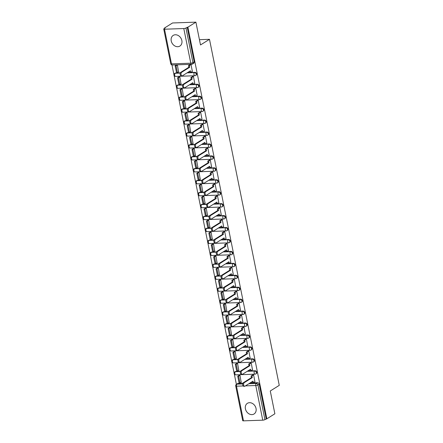 <?xml version="1.0" encoding="UTF-8"?>
<svg xmlns="http://www.w3.org/2000/svg" width="443" height="443" viewBox="0 0 443 443"><rect width="100%" height="100%" fill="white"/><g stroke="black" fill="none" stroke-linecap="round" stroke-linejoin="round"><path stroke-width="0.66" d="M171.231 40.922A6.291 5.078 -122.1 0 0 179.886 46.066A6.291 5.078 -122.1 0 0 181.857 40.551A6.291 5.078 -122.1 0 0 173.202 35.407A6.291 5.078 -122.1 0 0 171.231 40.922M245.416 408.839A6.291 5.078 -122.1 0 0 254.066 413.978A6.291 5.078 -122.1 0 0 256.037 408.463A6.291 5.078 -122.1 0 0 247.388 403.324A6.291 5.078 -122.1 0 0 245.416 408.839M196.094 75.216A1.611 1.301 -122.1 0 0 196.603 73.804A1.611 1.301 -122.1 0 0 194.931 72.32L194.488 72.597A1.611 1.301 57.9 0 1 196.16 74.081A1.611 1.301 57.9 0 1 195.651 75.493L196.094 75.216M198.503 87.155A1.611 1.301 -122.1 0 0 199.007 85.743A1.611 1.301 -122.1 0 0 197.34 84.259L196.897 84.535A1.611 1.301 57.9 0 1 198.564 86.02A1.611 1.301 57.9 0 1 198.06 87.432L198.503 87.155M200.912 99.094A1.611 1.301 -122.1 0 0 201.415 97.676A1.611 1.301 -122.1 0 0 199.743 96.197L199.3 96.474A1.611 1.301 57.9 0 1 200.972 97.958A1.611 1.301 57.9 0 1 200.469 99.37L200.912 99.094M203.315 111.027A1.611 1.301 -122.1 0 0 203.824 109.615A1.611 1.301 -122.1 0 0 202.152 108.131L201.709 108.413A1.611 1.301 57.9 0 1 203.381 109.892A1.611 1.301 57.9 0 1 202.872 111.309L203.315 111.027M205.724 122.966A1.611 1.301 -122.1 0 0 206.228 121.554A1.611 1.301 -122.1 0 0 204.561 120.07L204.118 120.346A1.611 1.301 57.9 0 1 205.785 121.831A1.611 1.301 57.9 0 1 205.281 123.243L205.724 122.966M208.132 134.905A1.611 1.301 -122.1 0 0 208.636 133.493A1.611 1.301 -122.1 0 0 206.964 132.008L206.521 132.285A1.611 1.301 57.9 0 1 208.193 133.769A1.611 1.301 57.9 0 1 207.689 135.181L208.132 134.905M210.536 146.843A1.611 1.301 -122.1 0 0 211.045 145.426A1.611 1.301 -122.1 0 0 209.373 143.947L208.93 144.224A1.611 1.301 57.9 0 1 210.602 145.703A1.611 1.301 57.9 0 1 210.093 147.12L210.536 146.843M212.945 158.777A1.611 1.301 -122.1 0 0 213.448 157.365A1.611 1.301 -122.1 0 0 211.782 155.881L211.339 156.157A1.611 1.301 57.9 0 1 213.005 157.642A1.611 1.301 57.9 0 1 212.502 159.059L212.945 158.777M215.353 170.716A1.611 1.301 -122.1 0 0 215.857 169.304A1.611 1.301 -122.1 0 0 214.185 167.819L213.742 168.096A1.611 1.301 57.9 0 1 215.414 169.58A1.611 1.301 57.9 0 1 214.91 170.992L215.353 170.716M217.757 182.654A1.611 1.301 -122.1 0 0 218.266 181.237A1.611 1.301 -122.1 0 0 216.594 179.758L216.151 180.035A1.611 1.301 57.9 0 1 217.823 181.519A1.611 1.301 57.9 0 1 217.314 182.931L217.757 182.654M220.165 194.588A1.611 1.301 -122.1 0 0 220.669 193.176A1.611 1.301 -122.1 0 0 219.003 191.692L218.56 191.974A1.611 1.301 57.9 0 1 220.226 193.453A1.611 1.301 57.9 0 1 219.722 194.87L220.165 194.588M222.574 206.527A1.611 1.301 -122.1 0 0 223.078 205.115A1.611 1.301 -122.1 0 0 221.406 203.63L220.963 203.907A1.611 1.301 57.9 0 1 222.635 205.391A1.611 1.301 57.9 0 1 222.131 206.803L222.574 206.527M224.978 218.465A1.611 1.301 -122.1 0 0 225.487 217.053A1.611 1.301 -122.1 0 0 223.815 215.569L223.372 215.846A1.611 1.301 57.9 0 1 225.044 217.33A1.611 1.301 57.9 0 1 224.535 218.742L224.978 218.465M227.386 230.404A1.611 1.301 -122.1 0 0 227.89 228.987A1.611 1.301 -122.1 0 0 226.223 227.508L225.78 227.785A1.611 1.301 57.9 0 1 227.447 229.269A1.611 1.301 57.9 0 1 226.943 230.681L227.386 230.404M229.795 242.338A1.611 1.301 -122.1 0 0 230.299 240.926A1.611 1.301 -122.1 0 0 228.627 239.441L228.184 239.724A1.611 1.301 57.9 0 1 229.856 241.202A1.611 1.301 57.9 0 1 229.352 242.62L229.795 242.338M232.204 254.276A1.611 1.301 -122.1 0 0 232.708 252.864A1.611 1.301 -122.1 0 0 231.036 251.38L230.593 251.657A1.611 1.301 57.9 0 1 232.265 253.141A1.611 1.301 57.9 0 1 231.755 254.553L232.204 254.276M234.607 266.215A1.611 1.301 -122.1 0 0 235.111 264.803A1.611 1.301 -122.1 0 0 233.444 263.319L233.001 263.596A1.611 1.301 57.9 0 1 234.668 265.08A1.611 1.301 57.9 0 1 234.164 266.492L234.607 266.215M237.016 278.154A1.611 1.301 -122.1 0 0 237.52 276.737A1.611 1.301 -122.1 0 0 235.848 275.253L235.405 275.535A1.611 1.301 57.9 0 1 237.077 277.013A1.611 1.301 57.9 0 1 236.573 278.431L237.016 278.154M239.425 290.087A1.611 1.301 -122.1 0 0 239.929 288.675A1.611 1.301 -122.1 0 0 238.256 287.191L237.813 287.468A1.611 1.301 57.9 0 1 239.486 288.952A1.611 1.301 57.9 0 1 238.976 290.364L239.425 290.087M241.828 302.026A1.611 1.301 -122.1 0 0 242.332 300.614A1.611 1.301 -122.1 0 0 240.665 299.13L240.222 299.407A1.611 1.301 57.9 0 1 241.889 300.891A1.611 1.301 57.9 0 1 241.385 302.303L241.828 302.026M244.237 313.965A1.611 1.301 -122.1 0 0 244.741 312.548A1.611 1.301 -122.1 0 0 243.069 311.069L242.626 311.346A1.611 1.301 57.9 0 1 244.298 312.83A1.611 1.301 57.9 0 1 243.794 314.242L244.237 313.965M246.646 325.898A1.611 1.301 -122.1 0 0 247.15 324.486A1.611 1.301 -122.1 0 0 245.477 323.002L245.034 323.285A1.611 1.301 57.9 0 1 246.707 324.763A1.611 1.301 57.9 0 1 246.197 326.181L246.646 325.898M249.049 337.837A1.611 1.301 -122.1 0 0 249.553 336.425A1.611 1.301 -122.1 0 0 247.886 334.941L247.443 335.218A1.611 1.301 57.9 0 1 249.11 336.702A1.611 1.301 57.9 0 1 248.606 338.114L249.049 337.837M251.458 349.776A1.611 1.301 -122.1 0 0 251.962 348.364A1.611 1.301 -122.1 0 0 250.289 346.88L249.846 347.157A1.611 1.301 57.9 0 1 251.519 348.641A1.611 1.301 57.9 0 1 251.015 350.053L251.458 349.776M253.867 361.715A1.611 1.301 -122.1 0 0 254.371 360.297A1.611 1.301 -122.1 0 0 252.698 358.819L252.255 359.096A1.611 1.301 57.9 0 1 253.928 360.58A1.611 1.301 57.9 0 1 253.418 361.992L253.867 361.715M256.27 373.648A1.611 1.301 -122.1 0 0 256.774 372.236A1.611 1.301 -122.1 0 0 255.107 370.752L254.664 371.029A1.611 1.301 57.9 0 1 256.331 372.513A1.611 1.301 57.9 0 1 255.827 373.931L256.27 373.648M195.906 22.15L200.502 44.953L209.489 39.316L279.262 385.349L270.274 390.981L274.87 413.784L266.852 418.812L187.887 27.178L195.906 22.15L172.543 22.97L164.525 27.998L164.597 28.358M171.978 64.949L173.922 74.601M174.127 75.615L176.331 86.54M176.535 87.548L178.739 98.473M178.944 99.487L181.143 110.412M181.348 111.426L183.552 122.351M183.756 123.364L185.96 134.29M186.165 135.298L188.364 146.223M188.568 147.237L190.772 158.162M190.977 159.175L193.181 170.101M193.386 171.109L195.584 182.034M195.789 183.048L197.993 193.973M198.198 194.986L200.402 205.912M200.607 206.925L202.805 217.851M203.01 218.859L205.214 229.784M205.419 230.797L207.623 241.723M207.828 242.736L210.026 253.662M210.231 254.675L212.435 265.595M212.64 266.608L214.844 277.534M215.049 278.547L217.247 289.473M217.452 290.486L219.656 301.412M219.861 302.419L222.065 313.345M222.27 314.358L224.468 325.284M224.673 326.297L226.877 337.223M227.082 338.236L229.286 349.162M229.491 350.169L231.689 361.095M231.894 362.108L234.098 373.034M234.303 374.047L236.379 384.352M164.525 27.998L165.206 27.975L163.96 28.756A1.611 0.404 -11.4 0 0 163.738 29.028A1.611 0.404 -11.4 0 0 164.514 29.216L183.79 28.54A1.611 0.404 -11.4 0 0 185.955 27.987L192.943 62.651A1.611 1.301 57.9 0 1 192.439 64.063L193.691 63.283A1.611 1.301 57.9 0 0 194.195 61.865L192.943 62.651A1.611 0.404 -11.4 0 1 190.778 63.205L183.79 28.54M187.887 27.178L185.955 27.987M238.24 383.367L236.988 384.147A1.611 1.301 57.9 0 0 236.44 384.314L237.692 383.533A1.611 1.301 57.9 0 1 238.24 383.367L242.947 383.201M250.101 382.951L257.51 382.691L256.264 383.472A1.611 1.301 57.9 0 1 257.937 384.956L264.925 419.621A1.611 0.404 168.6 0 1 262.754 420.174L243.484 420.85A1.611 0.404 168.6 0 1 242.709 420.662L235.72 385.997A1.611 0.404 168.6 0 0 236.496 386.185L243.484 420.85M264.925 419.621L266.852 418.812M254.924 381.777L253.606 374.889L252.61 375.038M241.169 382.265L239.99 375.371L238.976 375.442M238.76 370.326L237.581 363.432L236.568 363.504M252.516 369.844L251.203 362.955L250.201 363.099M236.352 358.387L235.172 351.493L234.159 351.565M250.112 357.905L248.794 351.017L247.792 351.161M233.948 346.448L232.769 339.554L231.75 339.631M247.703 345.966L246.386 339.078L245.389 339.222M231.539 334.515L230.36 327.621L229.347 327.693M245.295 334.033L243.982 327.139L242.98 327.288M229.131 322.576L227.951 315.682L226.938 315.754M242.891 322.094L241.573 315.206L240.571 315.35M226.727 310.637L225.548 303.743L224.529 303.82M240.483 310.155L239.165 303.267L238.168 303.411M224.319 298.704L223.139 291.81L222.126 291.882M238.074 298.217L236.761 291.328L235.759 291.477M221.91 286.765L220.73 279.871L219.717 279.943M235.67 286.283L234.353 279.395L233.35 279.539M219.506 274.826L218.327 267.932L217.308 268.004M233.262 274.344L231.944 267.456L230.947 267.6M217.098 262.887L215.918 255.993L214.905 256.071M230.853 262.406L229.54 255.517L228.538 255.661M214.689 250.954L213.509 244.06L212.496 244.132M228.45 250.472L227.132 243.578L226.129 243.728M212.286 239.015L211.106 232.121L210.087 232.193M226.041 238.533L224.723 231.645L223.726 231.789M209.877 227.076L208.697 220.182L207.684 220.26M223.632 226.594L222.32 219.706L221.317 219.85M207.468 215.137L206.288 208.243L205.275 208.321M221.229 214.656L219.911 207.767L218.908 207.917M205.065 203.204L203.885 196.31L202.866 196.382M218.82 202.722L217.502 195.828L216.505 195.978M202.656 191.265L201.476 184.371L200.463 184.443M216.411 190.783L215.099 183.895L214.096 184.039M200.247 179.326L199.068 172.432L198.054 172.51M214.008 178.845L212.69 171.956L211.688 172.1M197.844 167.393L196.664 160.499L195.645 160.571M211.599 166.906L210.281 160.017L209.284 160.167M195.435 155.454L194.255 148.56L193.242 148.632M209.19 154.972L207.878 148.084L206.875 148.228M193.026 143.515L191.847 136.621L190.833 136.693M206.787 143.034L205.469 136.145L204.467 136.289M190.623 131.577L189.443 124.682L188.425 124.76M204.378 131.095L203.06 124.206L202.063 124.35M188.214 119.643L187.035 112.749L186.021 112.821M201.969 119.161L200.657 112.267L199.655 112.417M185.805 107.704L184.626 100.81L183.612 100.882M199.566 107.223L198.248 100.334L197.246 100.478M183.402 95.766L182.223 88.871L181.204 88.949M197.157 95.284L195.839 88.395L194.842 88.539M180.993 83.827L179.814 76.932L178.8 77.01M194.748 83.345L193.436 76.456L192.434 76.606M178.584 71.893L177.405 64.999L176.392 65.071M192.345 71.412L191.027 64.523L190.025 64.667M175.661 72.995L175.212 73.272A1.611 1.301 57.9 0 0 174.669 73.438L175.112 73.161A1.611 1.301 -122.1 0 1 175.661 72.995L180.362 72.829M187.522 72.58L194.931 72.32M178.064 84.934L177.621 85.211A1.611 1.301 57.9 0 0 177.073 85.377L177.516 85.1A1.611 1.301 -122.1 0 1 178.064 84.934L182.771 84.768M189.925 84.519L197.34 84.259M180.473 96.873L180.03 97.15A1.611 1.301 57.9 0 0 179.481 97.316L179.924 97.034A1.611 1.301 -122.1 0 1 180.473 96.873L185.18 96.707M192.334 96.458L199.743 96.197M182.881 108.806L182.438 109.089A1.611 1.301 57.9 0 0 181.89 109.249L182.333 108.972A1.611 1.301 -122.1 0 1 182.881 108.806L187.583 108.646M194.743 108.391L202.152 108.131M185.285 120.745L184.842 121.022A1.611 1.301 57.9 0 0 184.294 121.188L184.737 120.911A1.611 1.301 -122.1 0 1 185.285 120.745L189.992 120.579M197.146 120.33L204.561 120.07M187.694 132.684L187.251 132.961A1.611 1.301 57.9 0 0 186.702 133.127L187.145 132.85A1.611 1.301 -122.1 0 1 187.694 132.684L192.4 132.518M199.555 132.269L206.964 132.008M190.102 144.623L189.659 144.9A1.611 1.301 57.9 0 0 189.111 145.06L189.554 144.783A1.611 1.301 -122.1 0 1 190.102 144.623L194.804 144.457M201.964 144.202L209.373 143.947M192.506 156.556L192.063 156.833A1.611 1.301 57.9 0 0 191.514 156.999L191.957 156.722A1.611 1.301 -122.1 0 1 192.506 156.556L197.213 156.39M204.367 156.141L211.782 155.881M194.914 168.495L194.471 168.772A1.611 1.301 57.9 0 0 193.923 168.938L194.366 168.661A1.611 1.301 -122.1 0 1 194.914 168.495L199.621 168.329M206.776 168.08L214.185 167.819M197.323 180.434L196.88 180.711A1.611 1.301 57.9 0 0 196.332 180.877L196.775 180.594A1.611 1.301 -122.1 0 1 197.323 180.434L202.025 180.268M209.185 180.019L216.594 179.758M199.727 192.367L199.284 192.65A1.611 1.301 57.9 0 0 198.735 192.81L199.178 192.533A1.611 1.301 -122.1 0 1 199.727 192.367L204.433 192.207M211.588 191.952L219.003 191.692M202.135 204.306L201.692 204.583A1.611 1.301 57.9 0 0 201.144 204.749L201.587 204.472A1.611 1.301 -122.1 0 1 202.135 204.306L206.842 204.14M213.997 203.891L221.406 203.63M204.544 216.245L204.101 216.522A1.611 1.301 57.9 0 0 203.553 216.688L203.996 216.411A1.611 1.301 -122.1 0 1 204.544 216.245L209.246 216.079M216.405 215.83L223.815 215.569M206.947 228.184L206.504 228.461A1.611 1.301 57.9 0 0 205.956 228.621L206.399 228.344A1.611 1.301 -122.1 0 1 206.947 228.184L211.654 228.018M218.809 227.768L226.223 227.508M209.356 240.117L208.913 240.399A1.611 1.301 57.9 0 0 208.365 240.56L208.808 240.283A1.611 1.301 -122.1 0 1 209.356 240.117L214.063 239.956M221.218 239.702L228.627 239.441M211.765 252.056L211.322 252.333A1.611 1.301 57.9 0 0 210.774 252.499L211.217 252.222A1.611 1.301 -122.1 0 1 211.765 252.056L216.466 251.89M223.626 251.641L231.036 251.38M214.168 263.995L213.725 264.272A1.611 1.301 57.9 0 0 213.177 264.438L213.62 264.155A1.611 1.301 -122.1 0 1 214.168 263.995L218.875 263.829M226.03 263.579L233.444 263.319M216.577 275.934L216.134 276.21A1.611 1.301 57.9 0 0 215.586 276.371L216.029 276.094A1.611 1.301 -122.1 0 1 216.577 275.934L221.284 275.767M228.438 275.513L235.848 275.253M218.986 287.867L218.543 288.144A1.611 1.301 57.9 0 0 217.995 288.31L218.438 288.033A1.611 1.301 -122.1 0 1 218.986 287.867L223.687 287.701M230.847 287.452L238.256 287.191M221.389 299.806L220.946 300.083A1.611 1.301 57.9 0 0 220.398 300.249L220.841 299.972A1.611 1.301 -122.1 0 1 221.389 299.806L226.096 299.64M233.251 299.39L240.665 299.13M223.798 311.745L223.355 312.022A1.611 1.301 57.9 0 0 222.807 312.188L223.25 311.905A1.611 1.301 -122.1 0 1 223.798 311.745L228.505 311.579M235.659 311.329L243.069 311.069M226.207 323.678L225.764 323.96A1.611 1.301 57.9 0 0 225.216 324.121L225.659 323.844A1.611 1.301 -122.1 0 1 226.207 323.678L230.908 323.517M238.068 323.263L245.477 323.002M228.61 335.617L228.167 335.894A1.611 1.301 57.9 0 0 227.619 336.06L228.062 335.783A1.611 1.301 -122.1 0 1 228.61 335.617L233.317 335.451M240.471 335.201L247.886 334.941M231.019 347.556L230.576 347.833A1.611 1.301 57.9 0 0 230.028 347.999L230.471 347.722A1.611 1.301 -122.1 0 1 231.019 347.556L235.726 347.39M242.88 347.14L250.289 346.88M233.428 359.495L232.985 359.771A1.611 1.301 57.9 0 0 232.437 359.932L232.88 359.655A1.611 1.301 -122.1 0 1 233.428 359.495L238.129 359.328M245.289 359.074L252.698 358.819M235.831 371.428L235.388 371.705A1.611 1.301 57.9 0 0 234.84 371.871L235.283 371.594A1.611 1.301 -122.1 0 1 235.831 371.428L240.538 371.267M247.692 371.012L255.107 370.752M199.439 39.671L209.489 39.316M187.206 27.2L194.195 61.865M266.171 418.84L259.183 384.175A1.611 1.301 -122.1 0 0 257.51 382.691M244.658 386.279L243.772 386.307A1.855 0.991 -92 0 1 242.736 384.768A1.855 0.991 -92 0 1 243.351 382.697L244.237 382.663A1.855 0.991 88 0 0 243.622 384.734A1.855 0.991 88 0 0 244.658 386.279A1.855 0.991 88 0 0 244.946 386.185L253.003 381.13L253.335 382.774L252.449 382.807L252.217 381.628M253.617 374.928L251.962 375.963L251.076 375.996L251.408 377.641L252.294 377.608L244.237 382.663M251.962 375.963L252.294 377.608M254.991 381.739L253.335 382.774M237.725 376.223L239.098 383.034L239.984 383.007L238.611 376.196L237.725 376.223L239.037 375.404M239.923 375.371L238.611 376.196M241.352 382.143L239.984 383.007M251.408 377.641L243.351 382.697M251.076 375.996L252.798 374.916M242.249 374.341L241.363 374.368A1.855 0.991 -92 0 1 240.327 372.829A1.855 0.991 -92 0 1 240.942 370.758L241.828 370.725A1.855 0.991 88 0 0 241.214 372.796A1.855 0.991 88 0 0 242.249 374.341A1.855 0.991 88 0 0 242.542 374.246L250.6 369.191L250.932 370.835L250.046 370.869L249.808 369.689M251.209 362.994L249.559 364.03L248.673 364.057L249.005 365.702L249.891 365.674L241.828 370.725M249.559 364.03L249.891 365.674M252.582 369.8L250.932 370.835M235.316 364.29L236.689 371.101L237.575 371.068L236.202 364.257L235.316 364.29L236.634 363.465M237.514 363.432L236.202 364.257M238.949 370.21L237.575 371.068M249.005 365.702L240.942 370.758M248.673 364.057L250.389 362.983M239.84 362.402L238.96 362.435A1.855 0.991 -92 0 1 237.924 360.89A1.855 0.991 -92 0 1 238.539 358.819L239.425 358.791A1.855 0.991 88 0 0 238.81 360.862A1.855 0.991 88 0 0 239.84 362.402A1.855 0.991 88 0 0 240.134 362.308L248.191 357.257L248.523 358.902L247.637 358.93L247.399 357.75M248.8 351.055L247.15 352.091L246.264 352.119L246.596 353.769L247.482 353.735L239.425 358.791M247.15 352.091L247.482 353.735M250.173 357.866L248.523 358.902M232.913 352.351L234.286 359.162L235.167 359.129L233.793 352.318L232.913 352.351L234.225 351.526M235.111 351.498L233.793 352.318M236.54 358.271L235.167 359.129M246.596 353.769L238.539 358.819M246.264 352.119L247.98 351.044M237.437 350.463L236.551 350.496A1.855 0.991 -92 0 1 235.515 348.957A1.855 0.991 -92 0 1 236.13 346.88L237.016 346.852A1.855 0.991 88 0 0 236.401 348.923A1.855 0.991 88 0 0 237.437 350.463A1.855 0.991 88 0 0 237.725 350.374L245.782 345.318L246.114 346.963L245.228 346.996L244.996 345.817M246.397 339.116L244.741 340.152L243.855 340.185L244.187 341.83L245.073 341.797L237.016 346.852M244.741 340.152L245.073 341.797M247.77 345.928L246.114 346.963M230.504 340.412L231.877 347.223L232.763 347.19L231.39 340.385L230.504 340.412L231.816 339.587M232.702 339.56L231.39 340.385M234.131 346.332L232.763 347.19M244.187 341.83L236.13 346.88M243.855 340.185L245.577 339.105M235.028 338.53L234.142 338.557A1.855 0.991 -92 0 1 233.107 337.018A1.855 0.991 -92 0 1 233.721 334.947L234.607 334.914A1.855 0.991 88 0 0 233.993 336.985A1.855 0.991 88 0 0 235.028 338.53A1.855 0.991 88 0 0 235.322 338.435L243.379 333.38L243.711 335.024L242.825 335.058L242.587 333.878M243.988 327.178L242.338 328.213L241.452 328.246L241.784 329.891L242.67 329.863L234.607 334.914M242.338 328.213L242.67 329.863M245.361 333.989L243.711 335.024M228.095 328.479L229.468 335.285L230.354 335.257L228.981 328.446L228.095 328.479L229.413 327.654M230.294 327.621L228.981 328.446M231.728 334.399L230.354 335.257M241.784 329.891L233.721 334.947M241.452 328.246L243.168 327.172M232.619 326.591L231.739 326.618A1.855 0.991 -92 0 1 230.703 325.079A1.855 0.991 -92 0 1 231.318 323.008L232.204 322.975A1.855 0.991 88 0 0 231.589 325.046A1.855 0.991 88 0 0 232.619 326.591A1.855 0.991 88 0 0 232.913 326.497L240.97 321.441L241.302 323.091L240.416 323.119L240.178 321.939M241.579 315.244L239.929 316.28L239.043 316.308L239.375 317.952L240.261 317.924L232.204 322.975M239.929 316.28L240.261 317.924M242.952 322.05L241.302 323.091M225.692 316.54L227.065 323.351L227.946 323.318L226.572 316.507L225.692 316.54L227.004 315.715M227.89 315.682L226.572 316.507M229.319 322.46L227.946 323.318M239.375 317.952L231.318 323.008M239.043 316.308L240.759 315.233M230.216 314.652L229.33 314.685A1.855 0.991 -92 0 1 228.295 313.14A1.855 0.991 -92 0 1 228.909 311.069L229.795 311.041A1.855 0.991 88 0 0 229.181 313.112A1.855 0.991 88 0 0 230.216 314.652A1.855 0.991 88 0 0 230.504 314.558L238.561 309.507L238.893 311.152L238.007 311.18L237.769 310M239.176 303.305L237.52 304.341L236.634 304.374L236.966 306.019L237.852 305.986L229.795 311.041M237.52 304.341L237.852 305.986M240.549 310.117L238.893 311.152M223.283 304.601L224.656 311.412L225.542 311.379L224.169 304.568L223.283 304.601L224.595 303.776M225.481 303.748L224.169 304.568M226.91 310.521L225.542 311.379M236.966 306.019L228.909 311.069M236.634 304.374L238.356 303.294M227.807 302.713L226.921 302.746A1.855 0.991 -92 0 1 225.886 301.207A1.855 0.991 -92 0 1 226.5 299.136L227.386 299.103A1.855 0.991 88 0 0 226.772 301.174A1.855 0.991 88 0 0 227.807 302.713A1.855 0.991 88 0 0 228.095 302.624L236.158 297.569L236.49 299.213L235.604 299.246L235.366 298.067M236.767 291.367L235.117 292.402L234.231 292.435L234.563 294.08L235.449 294.047L227.386 299.103M235.117 292.402L235.449 294.047M238.14 298.178L236.49 299.213M220.874 292.662L222.248 299.474L223.134 299.446L221.76 292.635L220.874 292.662L222.192 291.843M223.073 291.81L221.76 292.635M224.507 298.582L223.134 299.446M234.563 294.08L226.5 299.136M234.231 292.435L235.947 291.356M225.398 290.78L224.518 290.807A1.855 0.991 -92 0 1 223.482 289.268A1.855 0.991 -92 0 1 224.097 287.197L224.983 287.164A1.855 0.991 88 0 0 224.368 289.235A1.855 0.991 88 0 0 225.398 290.78A1.855 0.991 88 0 0 225.692 290.686L233.749 285.63L234.081 287.274L233.195 287.308L232.957 286.128M234.358 279.428L232.708 280.469L231.822 280.497L232.154 282.141L233.04 282.113L224.983 287.164M232.708 280.469L233.04 282.113M235.731 286.239L234.081 287.274M218.471 280.729L219.844 287.535L220.725 287.507L219.351 280.696L218.471 280.729L219.783 279.904M220.669 279.871L219.351 280.696M222.098 286.649L220.725 287.507M232.154 282.141L224.097 287.197M231.822 280.497L233.539 279.422M222.995 278.841L222.109 278.874A1.855 0.991 -92 0 1 221.074 277.329A1.855 0.991 -92 0 1 221.688 275.258L222.574 275.23A1.855 0.991 88 0 0 221.96 277.301A1.855 0.991 88 0 0 222.995 278.841A1.855 0.991 88 0 0 223.283 278.747L231.34 273.696L231.672 275.341L230.786 275.369L230.548 274.189M231.955 267.494L230.299 268.53L229.413 268.558L229.745 270.208L230.631 270.175L222.574 275.23M230.299 268.53L230.631 270.175M233.328 274.306L231.672 275.341M216.062 268.79L217.435 275.601L218.321 275.568L216.948 268.757L216.062 268.79L217.375 267.965M218.261 267.932L216.948 268.757M219.689 274.71L218.321 275.568M229.745 270.208L221.688 275.258M229.413 268.558L231.135 267.483M220.586 266.902L219.7 266.935A1.855 0.991 -92 0 1 218.665 265.39A1.855 0.991 -92 0 1 219.279 263.319L220.165 263.292A1.855 0.991 88 0 0 219.551 265.363A1.855 0.991 88 0 0 220.586 266.902A1.855 0.991 88 0 0 220.874 266.808L228.937 261.758L229.269 263.402L228.383 263.435L228.145 262.25M229.546 255.556L227.896 256.591L227.01 256.624L227.342 258.269L228.228 258.236L220.165 263.292M227.896 256.591L228.228 258.236M230.919 262.367L229.269 263.402M213.653 256.851L215.027 263.663L215.913 263.629L214.539 256.824L213.653 256.851L214.971 256.026M215.852 255.999L214.539 256.824M217.286 262.771L215.913 263.629M227.342 258.269L219.279 263.319M227.01 256.624L228.726 255.545M218.177 254.969L217.297 254.996A1.855 0.991 -92 0 1 216.262 253.457A1.855 0.991 -92 0 1 216.876 251.386L217.762 251.353A1.855 0.991 88 0 0 217.148 253.424A1.855 0.991 88 0 0 218.177 254.969A1.855 0.991 88 0 0 218.471 254.875L226.528 249.819L226.86 251.463L225.974 251.497L225.736 250.317M227.137 243.617L225.487 244.652L224.601 244.686L224.933 246.33L225.819 246.297L217.762 251.353M225.487 244.652L225.819 246.297M228.51 250.428L226.86 251.463M211.25 244.913L212.623 251.724L213.504 251.696L212.131 244.885L211.25 244.913L212.562 244.093M213.448 244.06L212.131 244.885M214.877 250.832L213.504 251.696M224.933 246.33L216.876 251.386M224.601 244.686L226.318 243.611M215.774 243.03L214.888 243.057A1.855 0.991 -92 0 1 213.853 241.518A1.855 0.991 -92 0 1 214.467 239.447L215.353 239.414A1.855 0.991 88 0 0 214.739 241.485A1.855 0.991 88 0 0 215.774 243.03A1.855 0.991 88 0 0 216.062 242.936L224.119 237.88L224.451 239.53L223.565 239.558L223.327 238.378M224.734 231.683L223.078 232.719L222.192 232.747L222.524 234.391L223.41 234.364L215.353 239.414M223.078 232.719L223.41 234.364M226.107 238.489L224.451 239.53M208.841 232.979L210.215 239.79L211.101 239.757L209.727 232.946L208.841 232.979L210.154 232.154M211.04 232.121L209.727 232.946M212.468 238.899L211.101 239.757M222.524 234.391L214.467 239.447M222.192 232.747L223.914 231.672M213.365 231.091L212.479 231.124A1.855 0.991 -92 0 1 211.444 229.579A1.855 0.991 -92 0 1 212.059 227.508L212.945 227.48A1.855 0.991 88 0 0 212.33 229.552A1.855 0.991 88 0 0 213.365 231.091A1.855 0.991 88 0 0 213.653 230.997L221.716 225.947L222.048 227.591L221.162 227.619L220.924 226.439M222.325 219.745L220.675 220.78L219.789 220.813L220.121 222.458L221.007 222.425L212.945 227.48M220.675 220.78L221.007 222.425M223.698 226.556L222.048 227.591M206.432 221.04L207.806 227.852L208.692 227.818L207.318 221.007L206.432 221.04L207.75 220.215M208.631 220.188L207.318 221.007M210.065 226.96L208.692 227.818M220.121 222.458L212.059 227.508M219.789 220.813L221.506 219.734M210.957 219.152L210.076 219.185A1.855 0.991 -92 0 1 209.041 217.646A1.855 0.991 -92 0 1 209.655 215.569L210.541 215.542A1.855 0.991 88 0 0 209.927 217.613A1.855 0.991 88 0 0 210.957 219.152A1.855 0.991 88 0 0 211.25 219.064L219.307 214.008L219.639 215.652L218.753 215.686L218.515 214.506M219.916 207.806L218.266 208.841L217.38 208.874L217.712 210.519L218.598 210.486L210.541 215.542M218.266 208.841L218.598 210.486M221.29 214.617L219.639 215.652M204.029 209.102L205.402 215.913L206.283 215.885L204.91 209.074L204.029 209.102L205.342 208.276M206.228 208.249L204.91 209.074M207.656 215.021L206.283 215.885M217.712 210.519L209.655 215.569M217.38 208.874L219.097 207.795M208.553 207.219L207.667 207.246A1.855 0.991 -92 0 1 206.632 205.707A1.855 0.991 -92 0 1 207.246 203.636L208.132 203.603A1.855 0.991 88 0 0 207.518 205.674A1.855 0.991 88 0 0 208.553 207.219A1.855 0.991 88 0 0 208.841 207.125L216.898 202.069L217.231 203.714L216.345 203.747L216.106 202.567M217.513 195.867L215.857 196.902L214.971 196.936L215.304 198.58L216.19 198.553L208.132 203.603M215.857 196.902L216.19 198.553M218.886 202.678L217.231 203.714M201.62 197.168L202.994 203.974L203.88 203.946L202.506 197.135L201.62 197.168L202.933 196.343M203.819 196.31L202.506 197.135M205.247 203.088L203.88 203.946M215.304 198.58L207.246 203.636M214.971 196.936L216.693 195.861M206.145 195.28L205.259 195.313A1.855 0.991 -92 0 1 204.223 193.768A1.855 0.991 -92 0 1 204.838 191.697L205.724 191.664A1.855 0.991 88 0 0 205.109 193.741A1.855 0.991 88 0 0 206.145 195.28A1.855 0.991 88 0 0 206.432 195.186L214.495 190.136L214.827 191.78L213.941 191.808L213.703 190.628M215.104 183.934L213.454 184.969L212.568 184.997L212.9 186.641L213.786 186.614L205.724 191.664M213.454 184.969L213.786 186.614M216.477 190.745L214.827 191.78M199.212 185.229L200.585 192.04L201.471 192.007L200.098 185.196L199.212 185.229L200.529 184.404M201.41 184.371L200.098 185.196M202.844 191.149L201.471 192.007M212.9 186.641L204.838 191.697M212.568 184.997L214.285 183.923M203.736 183.341L202.855 183.374A1.855 0.991 -92 0 1 201.82 181.829A1.855 0.991 -92 0 1 202.434 179.758L203.32 179.731A1.855 0.991 88 0 0 202.706 181.802A1.855 0.991 88 0 0 203.736 183.341A1.855 0.991 88 0 0 204.029 183.247L212.086 178.197L212.418 179.841L211.532 179.875L211.294 178.69M212.695 171.995L211.045 173.03L210.159 173.063L210.491 174.708L211.377 174.675L203.32 179.731M211.045 173.03L211.377 174.675M214.069 178.806L212.418 179.841M196.808 173.291L198.182 180.102L199.062 180.068L197.689 173.257L196.808 173.291L198.121 172.465M199.007 172.438L197.689 173.257M200.435 179.21L199.062 180.068M210.491 174.708L202.434 179.758M210.159 173.063L211.876 171.984M201.332 171.402L200.446 171.435A1.855 0.991 -92 0 1 199.411 169.896A1.855 0.991 -92 0 1 200.026 167.825L200.912 167.792A1.855 0.991 88 0 0 200.297 169.863A1.855 0.991 88 0 0 201.332 171.402A1.855 0.991 88 0 0 201.62 171.314L209.677 166.258L210.01 167.903L209.124 167.936L208.886 166.756M210.292 160.056L208.636 161.091L207.75 161.125L208.083 162.769L208.969 162.736L200.912 167.792M208.636 161.091L208.969 162.736M211.665 166.867L210.01 167.903M194.399 161.352L195.773 168.163L196.659 168.135L195.285 161.324L194.399 161.352L195.712 160.532M196.598 160.499L195.285 161.324M198.027 167.271L196.659 168.135M208.083 162.769L200.026 167.825M207.75 161.125L209.473 160.045M198.924 159.469L198.038 159.497A1.855 0.991 -92 0 1 197.002 157.957A1.855 0.991 -92 0 1 197.617 155.886L198.503 155.853A1.855 0.991 88 0 0 197.888 157.924A1.855 0.991 88 0 0 198.924 159.469A1.855 0.991 88 0 0 199.212 159.375L207.274 154.319L207.606 155.964L206.72 155.997L206.482 154.817M207.883 148.123L206.233 149.158L205.347 149.186L205.679 150.83L206.565 150.803L198.503 155.853M206.233 149.158L206.565 150.803M209.257 154.928L207.606 155.964M191.991 149.418L193.364 156.229L194.25 156.196L192.877 149.385L191.991 149.418L193.309 148.593M194.189 148.56L192.877 149.385M195.623 155.338L194.25 156.196M205.679 150.83L197.617 155.886M205.347 149.186L207.064 148.112M196.515 147.53L195.634 147.563A1.855 0.991 -92 0 1 194.599 146.018A1.855 0.991 -92 0 1 195.213 143.947L196.099 143.92A1.855 0.991 88 0 0 195.485 145.991A1.855 0.991 88 0 0 196.515 147.53A1.855 0.991 88 0 0 196.808 147.436L204.865 142.386L205.198 144.03L204.312 144.058L204.073 142.879M205.474 136.184L203.824 137.219L202.938 137.247L203.271 138.897L204.157 138.864L196.099 143.92M203.824 137.219L204.157 138.864M206.848 142.995L205.198 144.03M189.587 137.48L190.961 144.291L191.841 144.257L190.468 137.446L189.587 137.48L190.9 136.654M191.786 136.621L190.468 137.446M193.214 143.399L191.841 144.257M203.271 138.897L195.213 143.947M202.938 137.247L204.655 136.173M194.112 135.591L193.226 135.624A1.855 0.991 -92 0 1 192.19 134.079A1.855 0.991 -92 0 1 192.805 132.008L193.691 131.981A1.855 0.991 88 0 0 193.076 134.052A1.855 0.991 88 0 0 194.112 135.591A1.855 0.991 88 0 0 194.399 135.497L202.457 130.447L202.789 132.092L201.903 132.125L201.665 130.945M203.071 124.245L201.415 125.28L200.529 125.314L200.862 126.958L201.748 126.925L193.691 131.981M201.415 125.28L201.748 126.925M204.444 131.056L202.789 132.092M187.179 125.541L188.552 132.352L189.438 132.319L188.065 125.513L187.179 125.541L188.491 124.716M189.377 124.688L188.065 125.513M190.806 131.46L189.438 132.319M200.862 126.958L192.805 132.008M200.529 125.314L202.252 124.234M191.703 123.658L190.817 123.686A1.855 0.991 -92 0 1 189.781 122.146A1.855 0.991 -92 0 1 190.396 120.075L191.282 120.042A1.855 0.991 88 0 0 190.667 122.113A1.855 0.991 88 0 0 191.703 123.658A1.855 0.991 88 0 0 191.991 123.564L200.053 118.508L200.386 120.153L199.5 120.186L199.261 119.006M200.662 112.306L199.012 113.342L198.126 113.375L198.458 115.019L199.344 114.992L191.282 120.042M199.012 113.342L199.344 114.992M202.036 119.117L200.386 120.153M184.77 113.602L186.143 120.413L187.029 120.385L185.656 113.574L184.77 113.602L186.088 112.782M186.968 112.749L185.656 113.574M188.402 119.521L187.029 120.385M198.458 115.019L190.396 120.075M198.126 113.375L199.843 112.3M189.294 111.719L188.413 111.747A1.855 0.991 -92 0 1 187.378 110.207A1.855 0.991 -92 0 1 187.993 108.136L188.879 108.103A1.855 0.991 88 0 0 188.264 110.174A1.855 0.991 88 0 0 189.294 111.719A1.855 0.991 88 0 0 189.587 111.625L197.644 106.569L197.977 108.219L197.091 108.247L196.853 107.068M198.254 100.373L196.603 101.408L195.717 101.436L196.05 103.081L196.936 103.053L188.879 108.103M196.603 101.408L196.936 103.053M199.627 107.178L197.977 108.219M182.366 101.668L183.74 108.48L184.62 108.446L183.247 101.635L182.366 101.668L183.679 100.843M184.565 100.81L183.247 101.635M185.994 107.588L184.62 108.446M196.05 103.081L187.993 108.136M195.717 101.436L197.434 100.362M186.891 99.78L186.005 99.813A1.855 0.991 -92 0 1 184.969 98.268A1.855 0.991 -92 0 1 185.584 96.197L186.47 96.17A1.855 0.991 88 0 0 185.855 98.241A1.855 0.991 88 0 0 186.891 99.78A1.855 0.991 88 0 0 187.179 99.686L195.236 94.636L195.568 96.281L194.682 96.308L194.444 95.129M195.85 88.434L194.195 89.469L193.309 89.503L193.641 91.147L194.527 91.114L186.47 96.17M194.195 89.469L194.527 91.114M197.224 95.245L195.568 96.281M179.958 89.73L181.331 96.541L182.217 96.508L180.844 89.696L179.958 89.73L181.27 88.905M182.156 88.877L180.844 89.696M183.585 95.649L182.217 96.508M193.641 91.147L185.584 96.197M193.309 89.503L195.025 88.423M184.482 87.841L183.596 87.875A1.855 0.991 -92 0 1 182.56 86.335A1.855 0.991 -92 0 1 183.175 84.264L184.061 84.231A1.855 0.991 88 0 0 183.446 86.302A1.855 0.991 88 0 0 184.482 87.841A1.855 0.991 88 0 0 184.77 87.753L192.832 82.697L193.165 84.342L192.279 84.375L192.04 83.195M193.441 76.495L191.791 77.531L190.905 77.564L191.238 79.208L192.124 79.175L184.061 84.231M191.791 77.531L192.124 79.175M194.815 83.306L193.165 84.342M177.549 77.791L178.922 84.602L179.808 84.574L178.435 77.763L177.549 77.791L178.867 76.966M179.747 76.938L178.435 77.763M181.181 83.71L179.808 84.574M191.238 79.208L183.175 84.264M190.905 77.564L192.622 76.484M182.073 75.908L181.193 75.936A1.855 0.991 -92 0 1 180.157 74.396A1.855 0.991 -92 0 1 180.772 72.325L181.658 72.292A1.855 0.991 88 0 0 181.043 74.363A1.855 0.991 88 0 0 182.073 75.908A1.855 0.991 88 0 0 182.366 75.814L190.424 70.758L190.756 72.403L189.87 72.436L189.632 71.257M191.033 64.556L189.382 65.597L188.496 65.625L188.829 67.27L189.715 67.242L181.658 72.292M189.382 65.597L189.715 67.242M192.406 71.367L190.756 72.403M175.146 65.857L176.519 72.663L177.399 72.635L176.026 65.824L175.146 65.857L176.458 65.032M177.344 64.999L176.026 65.824M178.773 71.777L177.399 72.635M188.829 67.27L180.772 72.325M188.496 65.625L190.213 64.551M164.514 29.216L171.502 63.881L190.778 63.205A1.611 0.864 88 0 0 191.642 64.307A1.611 1.611 0 0 0 192.439 64.063M243.163 385.953L236.496 386.185A1.611 0.864 -92 0 1 236.988 384.147L242.742 383.948M248.855 383.732L256.264 383.472A1.611 0.864 -92 0 0 255.766 385.51L245.444 385.87M262.754 420.174L255.766 385.51A1.611 0.404 -11.4 0 0 257.937 384.956L259.183 384.175M174.669 73.438A1.611 1.611 0 0 0 175.578 76.417A1.611 0.864 88 0 1 174.719 75.31A1.611 0.864 88 0 1 175.212 73.272L180.262 73.095M187.079 72.857L194.488 72.597A1.611 0.864 88 0 0 193.99 74.634A1.611 0.864 -92 0 0 194.854 75.742A1.611 1.611 0 0 0 195.651 75.493M177.073 85.377A1.611 1.611 0 0 0 177.986 88.356A1.611 0.864 88 0 1 177.122 87.249A1.611 0.864 88 0 1 177.621 85.211L182.666 85.034M189.482 84.796L196.897 84.535A1.611 0.864 88 0 0 196.399 86.573A1.611 0.864 -92 0 0 197.262 87.675A1.611 1.611 0 0 0 198.06 87.432M179.481 97.316A1.611 1.611 0 0 0 180.395 100.29A1.611 0.864 88 0 1 179.531 99.182A1.611 0.864 88 0 1 180.03 97.15L185.074 96.973M191.891 96.735L199.3 96.474A1.611 0.864 88 0 0 198.807 98.507A1.611 0.864 -92 0 0 199.666 99.614A1.611 1.611 0 0 0 200.469 99.37M181.89 109.249A1.611 1.611 0 0 0 182.798 112.229A1.611 0.864 88 0 1 181.94 111.121A1.611 0.864 88 0 1 182.438 109.089L187.483 108.912M194.3 108.668L201.709 108.413A1.611 0.864 88 0 0 201.211 110.445A1.611 0.864 -92 0 0 202.074 111.553A1.611 1.611 0 0 0 202.872 111.309M184.294 121.188A1.611 1.611 0 0 0 185.207 124.167A1.611 0.864 88 0 1 184.343 123.06A1.611 0.864 88 0 1 184.842 121.022L189.886 120.845M196.703 120.607L204.118 120.346A1.611 0.864 88 0 0 203.619 122.384A1.611 0.864 -92 0 0 204.483 123.492A1.611 1.611 0 0 0 205.281 123.243M186.702 133.127A1.611 1.611 0 0 0 187.616 136.101A1.611 0.864 88 0 1 186.752 134.999A1.611 0.864 88 0 1 187.251 132.961L192.295 132.784M199.112 132.546L206.521 132.285A1.611 0.864 88 0 0 206.028 134.323A1.611 0.864 -92 0 0 206.887 135.425A1.611 1.611 0 0 0 207.689 135.181M189.111 145.06A1.611 1.611 0 0 0 190.019 148.04A1.611 0.864 88 0 1 189.161 146.932A1.611 0.864 88 0 1 189.659 144.9L194.704 144.723M201.521 144.484L208.93 144.224A1.611 0.864 88 0 0 208.431 146.256A1.611 0.864 -92 0 0 209.295 147.364A1.611 1.611 0 0 0 210.093 147.12M191.514 156.999A1.611 1.611 0 0 0 192.428 159.978A1.611 0.864 88 0 1 191.564 158.871A1.611 0.864 88 0 1 192.063 156.833L197.107 156.661M203.924 156.418L211.339 156.157A1.611 0.864 88 0 0 210.84 158.195A1.611 0.864 -92 0 0 211.704 159.303A1.611 1.611 0 0 0 212.502 159.059M193.923 168.938A1.611 1.611 0 0 0 194.837 171.917A1.611 0.864 88 0 1 193.973 170.81A1.611 0.864 88 0 1 194.471 168.772L199.516 168.595M206.333 168.357L213.742 168.096A1.611 0.864 88 0 0 213.249 170.134A1.611 0.864 -92 0 0 214.107 171.242A1.611 1.611 0 0 0 214.91 170.992M196.332 180.877A1.611 1.611 0 0 0 197.24 183.851A1.611 0.864 88 0 1 196.382 182.749A1.611 0.864 88 0 1 196.88 180.711L201.925 180.534M208.742 180.295L216.151 180.035A1.611 0.864 88 0 0 215.652 182.073A1.611 0.864 -92 0 0 216.516 183.175A1.611 1.611 0 0 0 217.314 182.931M198.735 192.81A1.611 1.611 0 0 0 199.649 195.789A1.611 0.864 88 0 1 198.785 194.682A1.611 0.864 88 0 1 199.284 192.65L204.334 192.472M211.145 192.234L218.56 191.974A1.611 0.864 88 0 0 218.061 194.006A1.611 0.864 -92 0 0 218.925 195.114A1.611 1.611 0 0 0 219.722 194.87M201.144 204.749A1.611 1.611 0 0 0 202.058 207.728A1.611 0.864 88 0 1 201.194 206.621A1.611 0.864 88 0 1 201.692 204.583L206.737 204.406M213.554 204.168L220.963 203.907A1.611 0.864 88 0 0 220.47 205.945A1.611 0.864 -92 0 0 221.328 207.053A1.611 1.611 0 0 0 222.131 206.803M203.553 216.688A1.611 1.611 0 0 0 204.461 219.662A1.611 0.864 88 0 1 203.603 218.56A1.611 0.864 88 0 1 204.101 216.522L209.146 216.345M215.962 216.106L223.372 215.846A1.611 0.864 88 0 0 222.873 217.884A1.611 0.864 -92 0 0 223.737 218.986A1.611 1.611 0 0 0 224.535 218.742M205.956 228.621A1.611 1.611 0 0 0 206.87 231.6A1.611 0.864 88 0 1 206.006 230.493A1.611 0.864 88 0 1 206.504 228.461L211.555 228.283M218.366 228.045L225.78 227.785A1.611 0.864 88 0 0 225.282 229.817A1.611 0.864 -92 0 0 226.146 230.925A1.611 1.611 0 0 0 226.943 230.681M208.365 240.56A1.611 1.611 0 0 0 209.279 243.539A1.611 0.864 88 0 1 208.415 242.432A1.611 0.864 88 0 1 208.913 240.399L213.958 240.222M220.775 239.979L228.184 239.724A1.611 0.864 88 0 0 227.691 241.756A1.611 0.864 -92 0 0 228.549 242.864A1.611 1.611 0 0 0 229.352 242.62M210.774 252.499A1.611 1.611 0 0 0 211.682 255.478A1.611 0.864 88 0 1 210.824 254.371A1.611 0.864 88 0 1 211.322 252.333L216.367 252.156M223.183 251.917L230.593 251.657A1.611 0.864 88 0 0 230.094 253.695A1.611 0.864 -92 0 0 230.958 254.803A1.611 1.611 0 0 0 231.755 254.553M213.177 264.438A1.611 1.611 0 0 0 214.091 267.411A1.611 0.864 88 0 1 213.227 266.309A1.611 0.864 88 0 1 213.725 264.272L218.776 264.094M225.587 263.856L233.001 263.596A1.611 0.864 88 0 0 232.503 265.634A1.611 0.864 -92 0 0 233.367 266.736A1.611 1.611 0 0 0 234.164 266.492M215.586 276.371A1.611 1.611 0 0 0 216.5 279.35A1.611 0.864 88 0 1 215.636 278.243A1.611 0.864 88 0 1 216.134 276.21L221.179 276.033M227.995 275.795L235.405 275.535A1.611 0.864 88 0 0 234.912 277.567A1.611 0.864 -92 0 0 235.77 278.675A1.611 1.611 0 0 0 236.573 278.431M217.995 288.31A1.611 1.611 0 0 0 218.903 291.289A1.611 0.864 88 0 1 218.045 290.182A1.611 0.864 88 0 1 218.543 288.144L223.588 287.967M230.404 287.728L237.813 287.468A1.611 0.864 88 0 0 237.315 289.506A1.611 0.864 -92 0 0 238.179 290.614A1.611 1.611 0 0 0 238.976 290.364M220.398 300.249A1.611 1.611 0 0 0 221.312 303.228A1.611 0.864 88 0 1 220.448 302.12A1.611 0.864 88 0 1 220.946 300.083L225.996 299.905M232.808 299.667L240.222 299.407A1.611 0.864 88 0 0 239.724 301.445A1.611 0.864 -92 0 0 240.588 302.552A1.611 1.611 0 0 0 241.385 302.303M222.807 312.188A1.611 1.611 0 0 0 223.721 315.161A1.611 0.864 88 0 1 222.857 314.059A1.611 0.864 88 0 1 223.355 312.022L228.4 311.844M235.216 311.606L242.626 311.346A1.611 0.864 88 0 0 242.133 313.378A1.611 0.864 -92 0 0 242.991 314.486A1.611 1.611 0 0 0 243.794 314.242M225.216 324.121A1.611 1.611 0 0 0 226.124 327.1A1.611 0.864 88 0 1 225.266 325.993A1.611 0.864 88 0 1 225.764 323.96L230.809 323.783M237.625 323.545L245.034 323.285A1.611 0.864 88 0 0 244.536 325.317A1.611 0.864 -92 0 0 245.4 326.425A1.611 1.611 0 0 0 246.197 326.181M227.619 336.06A1.611 1.611 0 0 0 228.533 339.039A1.611 0.864 88 0 1 227.669 337.931A1.611 0.864 88 0 1 228.167 335.894L233.217 335.716M240.028 335.478L247.443 335.218A1.611 0.864 88 0 0 246.945 337.256A1.611 0.864 -92 0 0 247.809 338.363A1.611 1.611 0 0 0 248.606 338.114M230.028 347.999A1.611 1.611 0 0 0 230.941 350.972A1.611 0.864 88 0 1 230.078 349.87A1.611 0.864 88 0 1 230.576 347.833L235.621 347.655M242.437 347.417L249.846 347.157A1.611 0.864 88 0 0 249.354 349.195A1.611 0.864 -92 0 0 250.212 350.297A1.611 1.611 0 0 0 251.015 350.053M232.437 359.932A1.611 1.611 0 0 0 233.35 362.911A1.611 0.864 88 0 1 232.486 361.804A1.611 0.864 88 0 1 232.985 359.771L238.029 359.594M244.846 359.356L252.255 359.096A1.611 0.864 88 0 0 251.757 361.128A1.611 0.864 -92 0 0 252.621 362.236A1.611 1.611 0 0 0 253.418 361.992M234.84 371.871A1.611 1.611 0 0 0 235.754 374.85A1.611 0.864 88 0 1 234.89 373.742A1.611 0.864 88 0 1 235.388 371.705L240.438 371.533M247.249 371.289L254.664 371.029A1.611 0.864 88 0 0 254.166 373.067A1.611 0.864 -92 0 0 255.03 374.174A1.611 1.611 0 0 0 255.827 373.931M255.279 374.091A1.611 0.864 -92 0 1 255.03 374.174L235.754 374.85M252.875 362.158A1.611 0.864 -92 0 1 252.621 362.236L233.35 362.911M250.467 350.219A1.611 0.864 -92 0 1 250.212 350.297L230.941 350.972M248.058 338.28A1.611 0.864 -92 0 1 247.809 338.363L228.533 339.039M245.655 326.341A1.611 0.864 -92 0 1 245.4 326.425L226.124 327.1M243.246 314.408A1.611 0.864 -92 0 1 242.991 314.486L223.721 315.161M240.837 302.469A1.611 0.864 -92 0 1 240.588 302.552L221.312 303.228M238.434 290.53A1.611 0.864 -92 0 1 238.179 290.614L218.903 291.289M236.025 278.592A1.611 0.864 -92 0 1 235.77 278.675L216.5 279.35M233.616 266.658A1.611 0.864 -92 0 1 233.367 266.736L214.091 267.411M231.207 254.719A1.611 0.864 -92 0 1 230.958 254.803L211.682 255.478M228.804 242.781A1.611 0.864 -92 0 1 228.549 242.864L209.279 243.539M226.395 230.847A1.611 0.864 -92 0 1 226.146 230.925L206.87 231.6M223.986 218.908A1.611 0.864 -92 0 1 223.737 218.986L204.461 219.662M221.583 206.97A1.611 0.864 -92 0 1 221.328 207.053L202.058 207.728M219.174 195.031A1.611 0.864 -92 0 1 218.925 195.114L199.649 195.789M216.765 183.097A1.611 0.864 -92 0 1 216.516 183.175L197.24 183.851M214.362 171.159A1.611 0.864 -92 0 1 214.107 171.242L194.837 171.917M211.953 159.22A1.611 0.864 -92 0 1 211.704 159.303L192.428 159.978M209.545 147.281A1.611 0.864 -92 0 1 209.295 147.364L190.019 148.04M207.141 135.348A1.611 0.864 -92 0 1 206.887 135.425L187.616 136.101M204.732 123.409A1.611 0.864 -92 0 1 204.483 123.492L185.207 124.167M202.324 111.47A1.611 0.864 -92 0 1 202.074 111.553L182.798 112.229M199.92 99.537A1.611 0.864 -92 0 1 199.666 99.614L180.395 100.29M197.512 87.598A1.611 0.864 -92 0 1 197.262 87.675L177.986 88.356M195.103 75.659A1.611 0.864 -92 0 1 194.854 75.742L175.578 76.417M172.366 64.983A1.611 0.864 88 0 1 171.502 63.881A1.611 0.404 168.6 0 1 170.732 63.692A1.611 1.611 0 0 0 172.366 64.983L191.642 64.307M163.738 29.028L170.732 63.692M236.44 384.314A1.611 1.611 0 0 0 235.72 385.997"/></g></svg>
